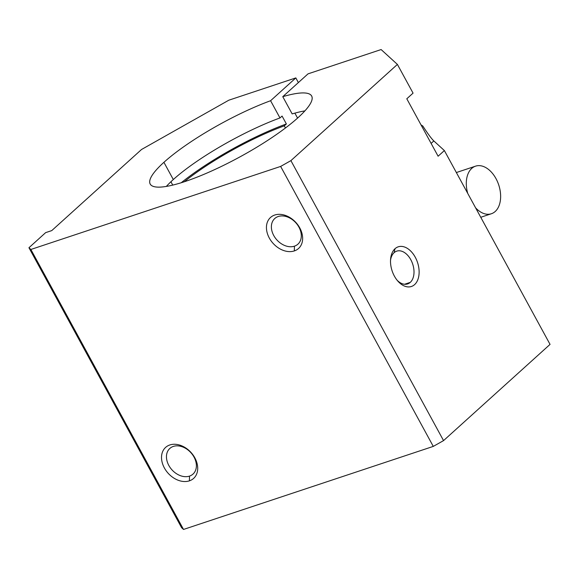 <?xml version="1.0" encoding="UTF-8"?>
<svg xmlns="http://www.w3.org/2000/svg" width="579" height="579" viewBox="0 0 579 579"><rect width="100%" height="100%" fill="white"/><g stroke="black" fill="none" stroke-linecap="round" stroke-linejoin="round"><path stroke-width="0.87" d="M292.163 113.904A91.952 19.114 151.4 0 1 304.909 110.871A91.952 19.114 -28.6 0 0 292.163 113.904L282.769 96.671L292.163 113.904M166.339 186.424A91.952 19.114 151.4 0 1 173.309 179.541L163.915 162.315A91.952 19.114 -28.6 0 0 150.2 184.05A91.952 19.114 -28.6 0 0 240.075 156.815A91.952 19.114 -28.6 0 0 311.654 96.02A91.952 19.114 -28.6 0 0 282.769 96.671L308.021 73.859L381.12 49.555L397.404 64.414L290.904 160.629L443.55 440.605L550.05 344.382L444.375 150.562L550.05 344.382L443.55 440.605L433.28 446.402L280.641 166.426L30.868 249.469L183.514 529.445L433.28 446.402L183.514 529.445L181.596 527.693L183.514 529.445L30.868 249.469L280.641 166.426L290.904 160.629L397.404 64.414L413.059 93.125L397.404 64.414L381.12 49.555L308.021 73.859L282.769 96.671A91.952 19.114 151.4 0 1 295.029 120.309A91.952 19.114 151.4 0 1 182.971 182.197A91.952 19.114 151.4 0 1 163.915 162.315A91.952 19.114 151.4 0 1 270.588 100.724L279.975 117.95L282.074 116.061L286.381 123.957L284.282 125.853L285.454 127.988L284.282 125.853A91.952 19.114 -28.6 0 0 184.238 181.784A91.952 19.114 151.4 0 1 284.282 125.853L286.381 123.957A96.128 19.99 -28.6 0 0 181.249 182.74A96.128 19.99 151.4 0 1 286.381 123.957L282.074 116.061L279.975 117.95A91.952 19.114 -28.6 0 0 173.309 179.541A91.952 19.114 -28.6 0 0 166.339 186.424M172.745 185.099L170.921 181.755L172.745 185.099M294.87 113.129L297.57 118.087L294.87 113.129M422.786 125.983C427.772 133.698 431.456 138.692 433.837 140.943L444.375 150.562L438.108 156.221L406.798 98.785L413.059 93.125L406.798 98.785L438.108 156.221L444.375 150.562L433.837 140.943L431.116 143.397L433.837 140.943C431.456 138.692 427.772 133.698 422.786 125.983A33.437 24.723 47.9 0 1 421.034 124.898A33.437 24.723 -132.1 0 0 422.786 125.983M298.373 82.573L295.833 77.912L270.588 100.724L295.833 77.912L298.373 82.573M228.821 100.196L295.833 77.912L228.821 100.196L141.544 149.483L228.821 100.196M395.03 248.709A20.895 13.382 -108.4 0 1 418.755 267.462A20.895 13.382 -108.4 0 1 400.668 283.797A20.895 13.382 -108.4 0 1 395.03 248.709A20.895 13.382 71.6 0 0 390.586 259.233A20.895 13.382 71.6 0 0 397.867 281.126A20.895 13.382 71.6 0 0 416.54 282.284A20.895 13.382 71.6 0 0 414.188 255.419A20.895 13.382 71.6 0 0 395.03 248.709L394.089 252.697A17.276 11.066 -108.4 0 1 410.815 259.732A17.276 11.066 -108.4 0 1 410.272 282.371A17.276 11.066 -108.4 0 1 397.129 280.243A17.276 11.066 71.6 0 0 407.63 283.927A17.276 11.066 71.6 0 0 410.272 282.371A17.276 11.066 71.6 0 0 411.835 261.838A17.276 11.066 71.6 0 0 396.731 251.141A17.276 11.066 71.6 0 0 394.089 252.697L395.03 248.709M294.32 250.924A20.895 15.452 47.9 0 1 266.456 228.387A20.895 15.452 47.9 0 1 292.836 219.615A20.895 15.452 47.9 0 1 294.32 250.924A20.895 15.452 -132.1 0 0 292.836 219.615A20.895 15.452 -132.1 0 0 266.456 228.387A20.895 15.452 -132.1 0 0 294.32 250.924L294.436 246.176A17.276 12.774 47.9 0 1 273.751 235.53A17.276 12.774 47.9 0 1 278.253 216.503A17.276 12.774 47.9 0 1 298.938 227.156A17.276 12.774 47.9 0 1 294.436 246.176L294.32 250.924M189.398 480.845A20.895 15.452 47.9 0 1 161.534 458.307A20.895 15.452 47.9 0 1 187.907 449.543A20.895 15.452 47.9 0 1 189.398 480.845A20.895 15.452 -132.1 0 0 187.907 449.543A20.895 15.452 -132.1 0 0 161.534 458.307A20.895 15.452 -132.1 0 0 189.398 480.845L189.514 476.104A17.276 12.774 47.9 0 1 168.829 465.451A17.276 12.774 47.9 0 1 173.331 446.423A17.276 12.774 47.9 0 1 194.016 457.077A17.276 12.774 47.9 0 1 189.514 476.104L189.398 480.845M51.748 230.608L141.544 149.483L51.748 230.608L45.654 232.628L28.95 247.725L30.868 249.469L28.95 247.725L181.596 527.693L28.95 247.725L45.654 232.628L51.748 230.608M290.904 160.629L280.641 166.426L433.28 446.402L443.55 440.605L290.904 160.629M163.915 162.315L173.309 179.541A91.952 19.114 151.4 0 1 279.975 117.95L270.588 100.724A91.952 19.114 -28.6 0 0 163.915 162.315M278.253 216.503A17.276 12.774 -132.1 0 0 274.764 218.522A17.276 12.774 -132.1 0 0 275.17 237.795A17.276 12.774 -132.1 0 0 294.436 246.176A17.276 12.774 -132.1 0 0 297.924 244.164A17.276 12.774 -132.1 0 0 297.519 224.884A17.276 12.774 -132.1 0 0 278.253 216.503M173.331 446.423A17.276 12.774 -132.1 0 0 169.835 448.443A17.276 12.774 -132.1 0 0 170.248 467.716A17.276 12.774 -132.1 0 0 189.514 476.104A17.276 12.774 -132.1 0 0 193.002 474.085A17.276 12.774 -132.1 0 0 192.597 454.812A17.276 12.774 -132.1 0 0 173.331 446.423M390.521 260.376A17.276 11.066 -108.4 0 1 394.089 252.697A17.276 11.066 71.6 0 0 390.521 260.376M410.272 282.371L404.583 284.26L410.272 282.371M475.605 207.839A25.078 16.06 71.6 0 0 491.383 213.745A25.078 16.06 71.6 0 0 495.211 211.487A25.078 16.06 71.6 0 0 497.484 181.683A25.078 16.06 71.6 0 0 475.554 166.159A25.078 16.06 71.6 0 0 467.723 193.393M475.554 166.159L456.353 172.542M491.383 213.745L480.751 217.284"/></g></svg>
